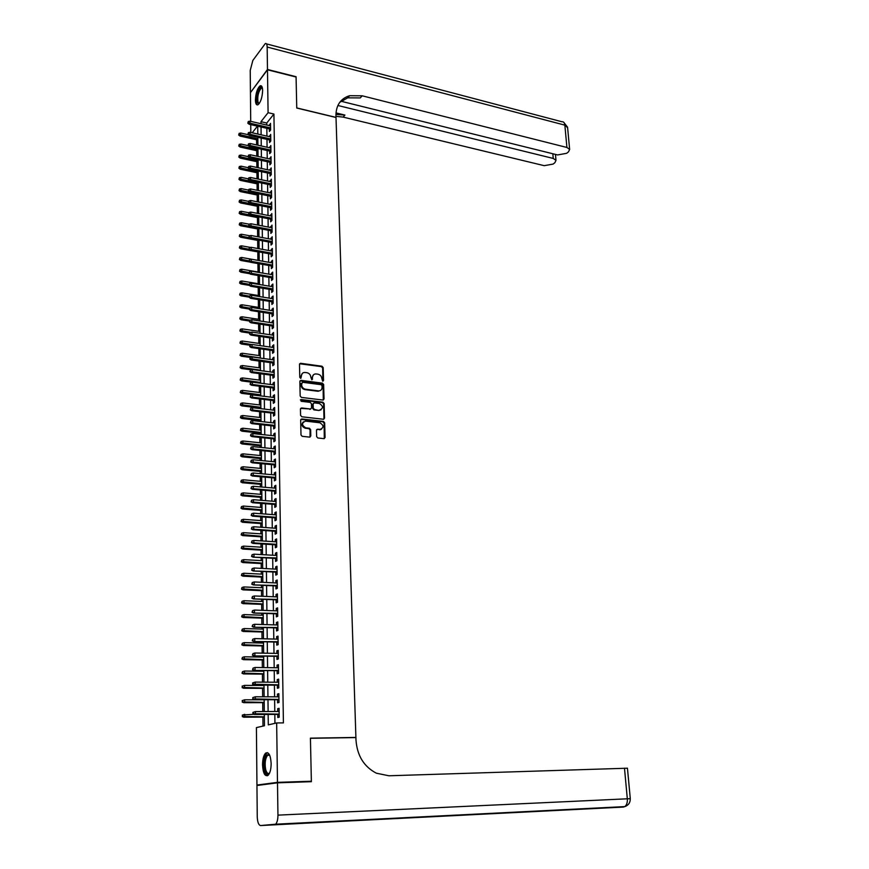 <?xml version="1.0" encoding="UTF-8"?>
<svg xmlns="http://www.w3.org/2000/svg" width="869" height="869" viewBox="0 0 869 869"><rect width="100%" height="100%" fill="white"/><g stroke="black" fill="none" stroke-linecap="round" stroke-linejoin="round"><path stroke-width="1.3" d="M322.725 381.219L323.529 380.47L323.181 367.587L321.975 366.218L300.544 363.285L299.501 364.35L299.783 377.352L300.707 378.33L301.424 375.886C301.554 373.713 302.673 372.562 304.78 372.443L306.942 372.714C309.255 373.257 310.559 374.735 310.841 377.135L311.808 379.786L312.503 377.352C312.634 375.18 313.742 374.039 315.827 373.92L317.967 374.191C320.259 374.735 321.552 376.19 321.834 378.58L322.725 381.219M322.92 381.219L322.638 368L321.432 366.631L299.653 363.763M300.859 378.319L301.424 375.886M311.938 379.775L312.503 377.352M262.536 764.905C262.601 759.213 263.622 755.291 265.599 753.151C268.727 751.62 270.574 755.063 271.15 763.503C271.085 769.217 270.074 773.149 268.108 775.3C264.936 776.821 263.079 773.356 262.536 764.905M255.421 100.044C255.779 93.092 257.333 88.356 260.092 85.835C261.645 85.249 262.481 86.813 262.623 90.539C262.264 97.513 260.711 102.26 257.963 104.78C256.398 105.366 255.551 103.791 255.421 100.044M316.631 436.618L317.858 437.998L323.909 438.649L325.06 437.531L324.669 422.812L323.442 421.432L301.825 418.956L300.674 420.075L300.989 434.934L302.227 436.325L309.625 437.118L310.798 435.988L310.646 429.644L309.418 428.254L305.758 427.852C301.586 425.202 301.51 422.953 305.54 421.128L319.835 422.758C323.974 425.408 324.039 427.635 320.042 429.438L317.619 429.167L316.479 430.285L316.631 436.618M250.717 121.345L250.446 92.646L267.478 69.792L296.079 77.026L296.753 108.038L336.01 117.489L355.899 737.433L310.429 738.15L311.363 781.231L277.483 782.361L256.952 785.044L256.409 727.603L264.448 725.756L264.317 714.448M267.478 69.792L268.087 112.677L260.972 121.693L260.993 123.724M268.152 714.427L268.282 724.876L276.657 722.943L283.413 722.878L273.92 114.056L268.087 112.677M276.657 722.943L277.483 782.361M322.877 400.044L324.028 398.969L323.637 384.522L322.432 383.153L300.935 380.361L299.859 381.448L300.174 396.014L301.402 397.405L322.877 400.044M324.148 403.574L324.539 418.152L323.42 419.26L301.815 416.772L300.576 415.382L300.446 409.071L301.576 407.963L310.45 409.017L311.569 407.909L311.471 403.759L310.244 402.38L301.119 401.272L301.032 399.523L322.931 402.195L324.148 403.574L323.594 403.966L323.985 418.532L324.539 418.152M269.368 128.894L269.412 131.458L270.607 129.981L270.509 123.365L269.325 125.647M269.531 139.952L269.564 142.516L270.77 141.06L270.672 134.402L269.477 136.705M269.683 151.065L269.727 153.639L270.932 152.205L270.835 145.514L269.64 147.817M269.846 162.242L269.89 164.838L271.095 163.415L270.998 156.681L269.803 159.005M270.009 173.485L270.042 176.092L271.258 174.691L271.161 167.913L269.966 170.259M270.172 184.804L270.205 187.411L271.421 186.031L271.324 179.22L270.129 181.578M270.335 196.188L270.368 198.805L271.595 197.448L271.486 190.593L270.292 192.961M270.498 207.626L270.531 210.265L271.758 208.918L271.66 202.032L270.455 204.411M270.661 219.151L270.704 221.791L271.932 220.465L271.823 213.535L270.617 215.936M270.824 230.73L270.867 233.392L272.095 232.088L271.997 225.104L270.78 227.526M270.998 242.386L271.03 245.058L272.269 243.776L272.171 236.748L270.954 239.192M271.161 254.117L271.204 256.789L272.442 255.529L272.334 248.469L271.095 249.74L271.117 250.924M271.334 265.914L271.367 268.597L272.616 267.359L272.508 260.255L271.269 261.504L271.291 262.72M271.497 277.776L271.541 280.481L272.79 279.264L272.681 272.116L271.443 273.344L271.454 274.593M271.671 289.725L271.715 292.429L272.964 291.234L272.855 284.044L271.606 285.249L271.628 286.542M271.845 301.739L271.888 304.454L273.138 303.281L273.04 296.047L271.78 297.231L271.801 298.567M272.019 313.818L272.062 316.555L273.322 315.404L273.214 308.126L271.954 309.288L271.975 310.657M272.193 325.984L272.236 328.732L273.496 327.602L273.387 320.27L272.127 321.421L272.149 322.823M272.366 338.215L272.41 340.985L273.681 339.866L273.572 332.501L272.301 333.62L272.323 335.065M272.54 350.533L272.584 353.303L273.854 352.217L273.746 344.797L272.475 345.905L272.497 347.394M272.725 362.916L272.757 365.708L274.039 364.643L273.931 357.181L272.66 358.256L272.681 359.788M272.899 375.386L272.942 378.178L274.224 377.146L274.115 369.629L272.833 370.683L272.855 372.258M273.083 387.932L273.116 390.735L274.408 389.725L274.3 382.164L273.007 383.196L273.04 384.804M273.257 400.555L273.3 403.368L274.593 402.38L274.485 394.776L273.192 395.786L273.214 397.437M273.442 413.253L273.485 416.088L274.778 415.121L274.669 407.463L273.377 408.452L273.398 410.146M273.626 426.038L273.67 428.884L274.962 427.939L274.854 420.238L273.561 421.193L273.583 422.931M273.811 438.899L273.854 441.756L275.158 440.833L275.038 433.088L273.735 434.022L273.768 435.803M273.996 451.837L274.039 454.715L275.343 453.824L275.234 446.025L273.92 446.927L273.952 448.762M274.18 464.872L274.224 467.75L275.538 466.881L275.419 459.038L274.115 459.918L274.137 461.797M274.365 477.972L274.408 480.872L275.734 480.036L275.614 472.139L274.3 472.986L274.322 474.908M274.561 491.17L274.604 494.081L275.929 493.266L275.81 485.315L274.485 486.14L274.517 488.117M274.745 504.444L274.789 507.366L276.114 506.584L276.005 498.578L274.68 499.382L274.702 501.402M274.941 517.815L274.984 520.748L276.32 519.988L276.201 511.939L274.865 512.71L274.897 514.774M275.136 531.263L275.18 534.207L276.516 533.479L276.396 525.376L275.06 526.125L275.093 528.233M275.332 544.798L275.364 547.763L276.711 547.057L276.592 538.899L275.256 539.616L275.288 541.778M275.527 558.419L275.56 561.396L276.907 560.722L276.787 552.51L275.451 553.205L275.484 555.41M275.723 572.139L275.766 575.126L277.113 574.485L276.994 566.219L275.647 566.881L275.679 569.141M275.918 585.945L275.962 588.943L277.32 588.324L277.189 580.014L275.842 580.644L275.875 582.947M276.114 599.838L276.157 602.858L277.515 602.271L277.396 593.896L276.038 594.494L276.07 596.851M276.32 613.818L276.364 616.86L277.722 616.295L277.602 607.865L276.233 608.441L276.277 610.853M276.516 627.896L276.559 630.948L277.928 630.416L277.808 621.932L276.44 622.476L276.472 624.941M276.722 642.072L276.766 645.135L278.145 644.635L278.015 636.097L276.646 636.608L276.679 639.128M276.929 656.334L276.972 659.419L278.352 658.952L278.221 650.349L276.842 650.838L276.885 653.401M277.135 670.705L277.178 673.79L278.558 673.356L278.438 664.698L277.048 665.154L277.092 667.772M277.341 685.163L277.385 688.27L278.775 687.868L278.645 679.145L277.254 679.569L277.298 682.241M277.548 699.719L277.591 702.836L278.992 702.467L278.862 693.69L277.461 694.081L277.504 696.808M273.92 114.056L266.75 123.04L266.783 125.06M266.826 128.319L266.935 136.118M266.979 139.377L267.087 147.252M267.131 150.5L267.239 158.451M267.283 161.688L267.391 169.705M267.435 172.942L267.543 181.034M267.587 184.271L267.695 192.429M267.739 195.655L267.858 203.9M267.902 207.115L268.01 215.425M268.054 218.64L268.173 227.026M268.217 230.242L268.325 238.703M268.369 241.908L268.488 250.446M268.532 253.639L268.651 262.264M268.695 265.447L268.814 274.148M268.858 277.33L268.977 286.107M269.021 289.279L269.14 298.132M269.184 301.304L269.303 310.244M269.347 313.405L269.477 322.421M269.52 325.582L269.64 334.674M269.683 337.824L269.814 347.003M269.857 350.153L269.977 359.418M270.02 362.558L270.15 371.899M270.194 375.028L270.324 384.467M270.368 387.585L270.498 397.111M270.531 400.229L270.672 409.831M270.704 412.938L270.846 422.627M270.878 425.734L271.019 435.51M271.063 438.606L271.193 448.48M271.237 451.565L271.367 461.526M271.41 464.6L271.552 474.659M271.595 477.733L271.736 487.878M271.769 490.931L271.91 501.174M271.954 504.226L272.095 514.567M272.138 517.609L272.279 528.037M272.323 531.068L272.464 541.604M272.508 544.624L272.649 555.248M272.692 558.256L272.844 568.989M272.877 571.987L273.029 582.817M273.072 585.815L273.214 596.742M273.257 599.719L273.409 610.755M273.453 613.72L273.605 624.854M273.637 627.82L273.8 639.052M273.833 642.006L273.996 653.347M274.028 656.291L274.191 667.74M274.224 670.672L274.387 682.23M274.419 685.141L274.582 696.808M274.626 699.719L274.789 711.494M274.821 714.383L274.941 723.334M277.754 714.372L277.798 717.501L279.199 717.164L279.079 708.333L277.678 708.691L277.711 711.483M256.583 139.779L256.637 144.927M256.703 150.695L256.768 156.17M256.822 161.677L256.887 167.467M256.942 172.725L257.007 178.84M257.061 183.837L257.137 190.278M257.191 195.014L257.267 201.782M257.311 206.257L257.387 213.361M257.43 217.565L257.517 225.006M257.561 228.938L257.648 236.726M257.68 240.376L257.767 248.512M257.811 251.891L257.897 260.331M257.941 263.568L258.028 271.986M258.06 275.495L258.158 283.707M258.202 287.498L258.289 295.503M258.332 299.566L258.408 307.365M258.462 311.71L258.538 319.303M258.593 323.941L258.68 331.306M258.723 336.238L258.81 343.385M258.864 348.61L258.94 355.54M258.995 361.059L259.071 367.772M259.136 373.583L259.201 380.079M259.277 386.194L259.342 392.451M259.407 398.882L259.473 404.911M259.505 407.963L259.516 408.528M259.549 411.645L259.614 417.446M259.646 420.487L259.657 421.389M259.69 424.496L259.755 430.057M259.788 433.088L259.798 434.326M259.831 437.433L259.885 442.745M259.918 445.775L259.94 447.339M259.972 450.435L260.027 455.508M260.059 458.528L260.081 460.451M260.113 463.535L260.168 468.358M260.2 471.378L260.222 473.638M260.255 476.712L260.309 481.285M260.342 484.294L260.374 486.912M260.407 489.986L260.45 494.298M260.483 497.296L260.515 500.262M260.548 503.336L260.591 507.398M260.624 510.385L260.667 513.709M260.7 516.762L260.733 520.574M260.765 523.551L260.809 527.244M260.841 530.296L260.885 533.827M260.917 536.803L260.961 540.866M260.993 543.907L261.026 547.177M261.058 550.142L261.113 554.574M261.145 557.605L261.178 560.603M261.211 563.557L261.254 568.38M261.287 571.4L261.319 574.127M261.352 577.07L261.406 582.273M261.439 585.282L261.471 587.726M261.504 590.659L261.558 596.253M261.591 599.252L261.623 601.424M261.656 604.346L261.721 610.331M261.754 613.318L261.765 615.198M261.797 618.12L261.873 624.507M261.906 627.483L261.917 629.069M261.949 631.98L262.025 638.769M262.058 641.735L262.069 643.038M262.101 645.928L262.188 653.13M262.21 656.084L262.221 657.094M262.253 659.973L262.34 667.588M262.373 670.531L262.384 671.237M262.416 674.105L262.503 682.143M262.568 688.335L262.655 696.797M262.72 702.652L262.818 711.548M262.883 717.077L262.981 726.093M355.019 737.585L355.899 737.433M261.623 784.881L256.952 785.044M311.363 781.231L306.399 781.85M250.815 132.468L250.739 124.625M257.441 126.157L252.216 132.794M264.285 711.548L264.154 699.719M264.122 696.797L263.991 685.087M263.959 682.154L263.828 670.542M263.796 667.609L263.665 656.106M263.633 653.162L263.503 641.767M263.47 638.802L263.34 627.516M263.307 624.55L263.188 613.373M263.155 610.386L263.025 599.306M262.992 596.319L262.873 585.348M262.84 582.339L262.71 571.465M262.677 568.456L262.557 557.681M262.525 554.661L262.405 543.994M262.373 540.952L262.253 530.383M262.221 527.342L262.101 516.87M262.069 513.818L261.949 503.444M261.917 500.381L261.797 490.094M261.765 487.031L261.656 476.842M261.612 473.757L261.504 463.666M261.471 460.581L261.352 450.577M261.319 447.481L261.211 437.574M261.178 434.467L261.069 424.648M261.026 421.541L260.917 411.808M260.885 408.691L260.776 399.045M260.743 395.916L260.635 386.368M260.602 383.229L260.494 373.768M260.461 370.618L260.352 361.243M260.32 358.093L260.211 348.795M260.179 345.645L260.07 336.433M260.037 333.262L259.94 324.137M259.896 320.965L259.798 311.928M259.766 308.745L259.657 299.783M259.625 296.601L259.527 287.715M259.494 284.521L259.386 275.723M259.353 272.529L259.255 263.807M239.909 257.865L239.453 259.538L239.909 257.865L241.658 257.474L259.223 260.57L259.125 251.956M259.092 248.751L258.995 240.181M258.951 236.965L258.864 228.471M258.821 225.256L258.723 216.837M258.69 213.611L258.604 205.28M258.56 202.042L258.473 193.776M258.43 190.539L258.343 182.349M258.299 179.112L258.212 170.987M258.18 167.75L258.082 159.7M258.05 156.453L257.963 148.469M257.919 145.221L257.832 137.313M257.8 134.054L257.713 126.222M261.037 126.983L261.124 134.804M261.167 138.062L261.265 145.959M261.297 149.207L261.395 157.18M261.439 160.428L261.536 168.456M261.569 171.704L261.667 179.807M261.71 183.055L261.808 191.234M261.851 194.46L261.949 202.716M261.993 205.942L262.09 214.274M262.134 217.5L262.232 225.897M262.264 229.123L262.373 237.595M262.416 240.811L262.514 249.37M262.557 252.575L262.655 261.2M262.699 264.404L262.807 273.116M262.84 276.309L262.949 285.097M262.981 288.291L263.09 297.155M263.133 300.337L263.242 309.288M263.274 312.46L263.394 321.497M263.426 324.669L263.535 333.783M263.579 336.944L263.687 346.134M263.731 349.295L263.839 358.571M263.872 361.721L263.991 371.085M264.024 374.224L264.143 383.685M264.176 386.814L264.295 396.351M264.339 399.479L264.448 409.103M264.491 412.221L264.611 421.932M264.643 425.05L264.763 434.848M264.795 437.954L264.926 447.85M264.958 450.935L265.078 460.928M265.121 464.013L265.241 474.083M265.273 477.168L265.403 487.335M265.436 490.398L265.556 500.674M265.599 503.727L265.718 514.09M265.762 517.142L265.881 527.592M265.925 530.633L266.055 541.191M266.088 544.222L266.218 554.878M266.251 557.898L266.381 568.652M266.425 571.661L266.555 582.512M266.587 585.51L266.718 596.471M266.761 599.458L266.892 610.516M266.924 613.492L267.065 624.659M267.098 627.624L267.239 638.9M267.272 641.854L267.413 653.227M267.446 656.171L267.587 667.653M267.619 670.596L267.761 682.176M267.793 685.109L267.934 696.808M267.978 699.719L268.119 711.526M266.75 123.04L260.972 121.693M269.314 124.854L270.531 125.136M269.466 135.879L270.693 136.151M269.629 146.959L270.856 147.23M269.792 158.115L271.019 158.386M269.944 169.325L271.182 169.596M270.107 180.611L271.345 180.871M270.27 191.962L271.519 192.223M270.433 203.379L271.682 203.628M270.607 214.871L271.856 215.11M270.77 226.429L272.019 226.668M270.932 238.052L272.193 238.28M271.095 249.74L272.366 249.968M271.269 261.504L272.529 261.732M271.443 273.344L272.703 273.561M271.606 285.249L272.877 285.466M271.78 297.231L273.062 297.437M271.954 309.288L273.235 309.494M272.127 321.421L273.409 321.617M272.301 333.62L273.594 333.815M272.475 345.905L273.768 346.079M272.66 358.256L273.952 358.43M272.833 370.683L274.126 370.857M273.007 383.196L274.311 383.359M273.192 395.786L274.495 395.938M273.377 408.452L274.68 408.604M273.561 421.193L274.876 421.346M273.735 434.022L275.06 434.163M273.92 446.927L275.245 447.068M274.115 459.918L275.44 460.049M274.3 472.986L275.625 473.116M274.485 486.14L275.821 486.26M274.68 499.382L276.016 499.49M274.865 512.71L276.212 512.808M275.06 526.125L276.407 526.212M275.256 539.616L276.603 539.703M275.451 553.205L276.798 553.281M275.647 566.881L277.005 566.957M275.842 580.644L277.2 580.709M276.038 594.494L277.407 594.559M276.233 608.441L277.613 608.496M276.44 622.476L277.819 622.519M276.646 636.608L278.026 636.651M276.842 650.838L278.232 650.859M277.048 665.154L278.438 665.176M277.254 679.569L278.656 679.58M277.461 694.081L278.862 694.081M277.678 708.691L279.079 708.68M313.492 374.789L311.96 377.765M302.401 373.333L300.88 376.31M323.29 400.022L323.083 384.924L321.878 383.555L300.033 380.818M322.03 385.651L321.182 384.695L302.325 382.251L301.608 384.793C301.891 387.216 303.205 388.693 305.53 389.225L318.662 390.887C320.802 390.8 321.943 389.638 322.073 387.422L322.03 385.651M320.476 390.463L318.119 391.289L304.997 389.638C302.662 389.106 301.358 387.628 301.076 385.206L301.032 383.425M323.779 419.227L323.985 418.532M310.83 408.973L300.641 408.397M323.594 403.966L322.388 402.597L300.337 399.925M319.444 410.081L319.586 410.092C323.474 408.278 323.366 406.073 319.281 403.477L314.241 402.868L313.144 403.966L313.242 408.115L314.469 409.495L318.89 410.472L321.085 409.799M313.329 403.292L313.144 403.966M318.89 410.472L313.926 409.886L312.699 408.495L312.601 404.357M321.584 429.156L316.685 429.568M303.39 421.823C301.076 424.485 301.684 426.625 305.215 428.221L305.758 427.852M310.016 437.085L310.103 430.014L308.864 428.623L305.215 428.221M324.278 438.628L324.115 423.181L322.888 421.813L300.88 419.379M239.127 133.37L238.682 135.053L239.127 133.37L240.822 133.044L240.029 136.064L257.865 140.061M239.138 134.467L257.854 138.834M240.822 133.044L248.458 134.76M240.029 136.064L238.682 135.053M248.284 122.627L248.273 121.508L247.828 123.224L248.284 122.627L250.011 123.181L250 121.182L270.541 125.929M270.574 127.917L250.011 123.181L249.175 124.256L270.596 129.177M247.828 123.224L249.175 124.256M250 121.182L248.273 121.508M259.168 103.639L257.267 102.705C255.204 98.034 260.027 83.706 262.319 87.791L262.319 87.791M262.416 88.16L261.363 88.084C258.321 91.712 257.213 96.448 258.039 102.314L259.353 103.368M261.45 85.966L261.004 86.118C257.246 90.604 255.866 96.492 256.876 103.759M269.499 773.225C267.543 775.322 265.957 774.16 264.73 769.728C263.655 759.702 265.078 754.596 268.966 754.433L269.618 755.074M269.683 755.226L267.587 755.302C265.273 758.398 264.632 763.058 265.632 769.304C266.609 772.954 267.913 774.214 269.564 773.073M267.576 752.673L266.685 753.195C263.828 757.029 263.025 762.808 264.263 770.542C265.002 773.595 266.055 775.333 267.424 775.756M267.478 69.466L296.068 76.711L296.753 107.93L336.01 117.391L335.945 115.566C336.053 105.203 340.594 98.588 349.588 95.699L362.177 95.796L566.914 147.469L564.85 125.136L267.163 47.035L267.478 69.466L250.641 92.386M337.878 105.486L553.249 158.44L555.986 160.363L554.911 162.655L553.118 164.078L544.222 165.675L343.125 117.098L335.977 116.337M335.934 114.436L344.928 115.077L335.999 112.905M267.163 47.035C267.055 44.297 266.435 43.146 265.295 43.569L252.846 60.439L250.229 70.411L250.435 92.331M340.691 101.162L557.605 154.943L566.664 153.302L568.5 151.825L569.64 149.435L566.914 147.469M339.746 102.336L347.709 97.839L360.277 97.915L362.177 95.796M277.493 782.828L256.952 785.489L257.246 816.708C257.485 822.161 258.604 825.115 260.602 825.55L275.658 824.203C277.157 822.53 277.917 819.51 277.95 815.133L277.493 782.828L311.374 781.687L310.429 738.302L355.91 737.575L355.986 740.051C357.137 755.65 363.937 766.708 376.386 773.204L388.888 775.778L627.44 768.207M277.95 815.133L627.32 798.796C627.548 802.543 626.69 805.15 624.757 806.606L260.602 825.55M239.192 144.363L238.758 146.035L239.192 144.363L240.898 144.026L240.094 147.046L257.984 150.978M239.203 145.46L257.974 149.772M240.898 144.026L248.1 145.623M240.094 147.046L238.758 146.035M239.268 155.41L238.823 157.093L239.268 155.41L240.974 155.073L240.17 158.093L258.115 161.96M239.268 156.529L258.093 160.765M240.974 155.073L248.11 156.626M240.17 158.093L238.823 157.093M239.333 166.533L238.888 168.206L239.333 166.533L241.05 166.185L240.235 169.205L258.234 172.996M239.344 167.652L258.223 171.823M241.05 166.185L248.208 167.706M240.235 169.205L238.888 168.206M239.409 177.71L238.953 179.394L239.409 177.71L241.126 177.363L240.311 180.372L258.365 184.098M239.409 178.84L258.343 182.946M241.126 177.363L248.306 178.851M240.311 180.372L238.953 179.394M248.382 133.761L248.371 132.642L247.915 134.358L248.382 133.761L250.12 134.315L250.098 132.305L270.704 136.976M270.737 138.975L250.12 134.315L249.273 135.39L270.759 140.224M247.915 134.358L249.273 135.39M250.098 132.305L248.371 132.642M248.48 144.971L248.469 143.841L248.013 145.558L248.48 144.971L250.218 145.525L250.207 143.504L270.867 148.088M270.9 150.098L250.218 145.525L249.381 146.579L270.922 151.336M248.013 145.558L249.381 146.579M250.207 143.504L248.469 143.841M248.577 156.235L248.567 155.106L248.11 156.822L248.577 156.235L250.326 156.8L250.305 154.758L271.03 159.277M271.063 161.297L250.326 156.8L249.479 157.843L271.085 162.514M248.11 156.822L249.479 157.843M250.305 154.758L248.567 155.106M248.686 167.576L248.675 166.446L248.208 168.151L248.686 167.576L250.424 168.141L250.413 166.088L271.193 170.52M271.226 172.551L250.424 168.141L249.577 169.162L271.247 173.757M248.208 168.151L249.577 169.162M250.413 166.088L248.675 166.446M239.475 188.964L239.029 190.637L239.475 188.964L241.202 188.606L240.387 191.614L258.484 195.275M239.486 190.094L258.473 194.135M241.202 188.606L248.404 190.072M240.387 191.614L239.029 190.637M248.784 178.992L248.773 177.841L248.306 179.546L248.784 178.992L250.533 179.546L250.511 177.482L271.367 181.827M271.389 183.88L250.533 179.546L249.685 180.556L271.41 185.064M248.306 179.546L249.685 180.556M250.511 177.482L248.773 177.841M239.551 200.283L239.094 201.956L239.551 200.283L241.278 199.913L241.289 201.956L240.463 202.922L258.614 206.507M239.551 201.412L258.604 205.388M241.278 199.913L248.534 201.358M240.463 202.922L239.094 201.956M248.882 190.463L248.871 189.312L248.404 191.017L248.882 190.463L250.641 191.017L250.62 188.953L271.53 193.211M271.562 195.264L250.641 191.017L249.783 192.016L271.573 196.437M248.404 191.017L249.783 192.016M250.62 188.953L248.871 189.312M239.616 211.656L239.171 213.329L239.616 211.656L241.354 211.286L241.365 213.35L240.539 214.295L258.734 217.815M239.627 212.796L249.729 214.969M241.354 211.286L248.827 212.742M240.539 214.295L239.171 213.329M248.979 202.01L248.968 200.848L248.512 202.553L248.979 202.01L250.75 202.564L250.728 200.478L271.693 204.66M271.725 206.735L250.75 202.564L249.892 203.552L271.747 207.876M248.512 202.553L249.892 203.552M250.728 200.478L248.968 200.848M239.692 223.105L239.236 224.778L239.692 223.105L241.43 222.736L241.441 224.799L240.604 225.744L258.864 229.177M239.703 224.256L249.349 226.298M241.43 222.736L249.121 224.191M240.604 225.744L239.236 224.778M249.088 213.622L249.077 212.46L248.61 214.165L249.088 213.622L250.848 214.176L250.837 212.079L271.867 216.175M271.899 218.26L250.848 214.176L249.99 215.154L271.91 219.39M248.61 214.165L249.99 215.154M250.837 212.079L249.077 212.46M239.768 234.63L239.312 236.292L239.768 234.63L241.506 234.25L241.517 236.325L240.68 237.248L258.995 240.615M239.768 235.781L248.968 237.693M241.506 234.25L249.772 235.781M240.68 237.248L239.312 236.292M249.186 225.31L249.175 224.137L248.708 225.842L250.956 225.864L250.945 223.757L272.04 227.765M272.062 229.861L250.956 225.864L250.098 226.82L272.084 230.969M248.708 225.842L250.098 226.82M250.945 223.757L249.175 224.137M239.833 246.209L239.377 247.882L239.833 246.209L241.582 245.829L241.593 247.915L240.756 248.827L259.125 252.119M239.844 247.372L248.914 249.229M241.582 245.829L250.554 247.448M240.756 248.827L239.377 247.882M249.294 237.063L249.284 235.89L248.806 237.585L251.065 237.617L251.043 235.499L272.203 239.42M272.236 241.528L251.065 237.617L250.207 238.562L272.258 242.625M248.806 237.585L250.207 238.562M251.043 235.499L249.284 235.89M241.658 257.474L241.68 259.581L240.832 260.472L250.196 262.112M239.92 259.038L249.012 260.863M240.832 260.472L239.453 259.538M249.392 248.892L249.381 247.708L248.914 249.414L251.174 249.446L251.152 247.317L272.377 251.152M272.41 253.27L251.174 249.446L250.305 250.37L272.421 254.345M248.914 249.414L250.305 250.37M251.152 247.317L249.381 247.708M239.985 269.596L239.529 271.258L239.985 269.596L241.745 269.194L241.756 271.313L240.909 272.193L249.751 273.702M239.996 270.77L249.11 272.562M241.745 269.194L259.353 272.214M240.909 272.193L239.529 271.258M249.501 260.798L249.49 259.603L249.012 261.297L251.282 261.352L251.271 259.201L272.551 262.949M272.584 265.078L251.282 261.352L250.413 262.253L272.594 266.131M249.012 261.297L250.413 262.253M251.271 259.201L249.49 259.603M240.061 281.393L239.594 283.055L240.061 281.393L241.821 280.991L241.832 283.12L240.985 283.978L249.294 285.358M240.072 282.577L249.207 284.337M241.821 280.991L259.483 283.924M240.985 283.978L239.594 283.055M249.599 272.768L249.588 271.562L249.121 273.268L251.402 273.322L251.38 271.161L272.725 274.81M272.757 276.961L251.402 273.322L250.522 274.213L272.768 277.993M249.121 273.268L250.522 274.213M251.38 271.161L249.588 271.562M240.137 293.255L239.67 294.928L240.137 293.255L241.897 292.853L241.919 294.993L241.071 295.84L249.327 297.165M240.137 294.45L249.327 296.188M241.897 292.853L259.614 295.721M241.071 295.84L239.67 294.928M249.707 284.815L249.696 283.609L249.218 285.304L251.51 285.369L251.489 283.196L272.899 286.759M272.931 288.91L251.51 285.369L250.63 286.249L272.942 289.931M249.218 285.304L250.63 286.249M251.489 283.196L249.696 283.609M240.213 305.204L239.746 306.866L240.213 305.204L241.984 304.78L241.995 306.942L241.147 307.778L249.425 309.06M240.213 306.399L249.675 308.137M241.984 304.78L259.744 307.572M241.147 307.778L239.746 306.866M249.816 296.937L249.805 295.721L249.327 297.415L251.619 297.491L251.597 295.297L273.072 298.773M273.105 300.946L251.619 297.491L250.739 298.349L273.127 301.934M249.327 297.415L250.739 298.349M251.597 295.297L249.805 295.721M240.289 317.207L239.822 318.869L240.289 317.207L242.06 316.794L242.071 318.956L241.224 319.781L249.533 321.03M240.289 318.412L250.055 320.161M242.06 316.794L259.885 319.499M241.224 319.781L239.822 318.869M249.924 309.136L249.914 307.908L249.436 309.603L251.728 309.69L251.706 307.485L273.257 310.863M273.29 313.046L251.728 309.69L250.848 310.537L273.3 314.024M249.436 309.603L250.848 310.537M251.706 307.485L249.914 307.908M240.365 329.297L239.898 330.959L240.365 329.297L242.147 328.873L242.158 331.046L241.3 331.849L249.631 333.077M240.365 330.513L250.891 332.327M242.147 328.873L260.016 331.502M241.3 331.849L239.898 330.959M250.022 321.411L250.011 320.172L249.533 321.867L251.847 321.954L251.825 319.738L273.431 323.018M273.463 325.223L251.847 321.954L250.956 322.79L273.474 326.179M249.533 321.867L250.956 322.79M251.825 319.738L250.011 320.172M240.441 341.463L239.974 343.114L240.441 341.463L242.223 341.017L242.245 343.222L241.386 344.005L249.924 345.21M240.441 342.679L251.738 344.569M242.223 341.017L260.157 343.581M241.386 344.005L239.974 343.114M250.131 333.75L250.12 332.512L249.642 334.207L251.956 334.304L251.934 332.077L273.605 335.26M273.637 337.465L251.956 334.304L251.065 335.119L273.659 338.41M249.642 334.207L251.065 335.119M251.934 332.077L250.12 332.512M240.517 353.694L240.05 355.345L240.517 353.694L242.31 353.248L242.321 355.454L241.463 356.225L250.326 357.441L249.859 359.114L250.337 357.431L252.162 356.974L273.974 359.962M240.528 354.921L260.309 357.919M242.31 353.248L260.287 355.725M241.463 356.225L240.05 355.345M250.239 346.177L250.229 344.939L249.751 346.622L252.075 346.731L252.053 344.482L273.789 347.567M273.822 349.794L252.075 346.731L251.184 347.524L273.833 350.718M249.751 346.622L251.184 347.524M252.053 344.482L250.229 344.939M240.594 366.001L240.126 367.652L240.594 366.001L242.386 365.556L242.408 367.772L241.539 368.532L251.239 369.803M240.604 367.239L260.45 370.161M242.386 365.556L260.428 367.956M241.539 368.532L240.126 367.652M252.162 356.974L252.184 359.234L251.293 360.016L274.017 363.101M250.348 358.68L274.007 362.199M249.859 359.114L251.293 360.016M240.67 378.384L240.202 380.046L240.67 378.384L242.473 377.928L242.494 380.166L241.625 380.904L252.184 382.251M240.68 379.634L260.591 382.469M242.473 377.928L260.57 380.253M241.625 380.904L240.202 380.046M250.468 371.269L250.457 370.009L249.968 371.693L252.303 371.813L252.282 369.542L274.159 372.432M274.191 374.68L252.303 371.813L251.402 372.584L274.202 375.56M249.968 371.693L251.402 372.584M252.282 369.542L250.457 370.009M240.746 390.854L240.278 392.506L240.746 390.854L242.56 390.387L242.57 392.636L241.701 393.364L260.743 395.677M240.756 392.104L260.733 394.852M242.56 390.387L260.7 392.625M241.701 393.364L240.278 392.506M250.576 383.924L250.565 382.653L250.076 384.348L252.423 384.478L252.401 382.186L274.343 384.978M274.376 387.237L252.423 384.478L251.521 385.228L274.387 388.095M250.076 384.348L251.521 385.228M252.401 382.186L250.565 382.653M240.832 403.39L240.355 405.041L240.832 403.39L242.647 402.923L242.657 405.182L241.788 405.888L260.874 408.126M240.832 404.65L260.874 407.322M242.647 402.923L260.841 405.073M241.788 405.888L240.355 405.041M250.685 396.666L250.674 395.395L250.185 397.079L252.542 397.22L252.521 394.917L274.528 397.6M274.561 399.881L252.542 397.22L251.63 397.948L274.571 400.707M250.185 397.079L251.63 397.948M252.521 394.917L250.674 395.395M240.909 416.012L240.431 417.663L240.909 416.012L242.723 415.534L242.744 417.815L241.864 418.5L261.015 420.639M240.919 417.272L261.015 419.857M242.723 415.534L260.982 417.598M241.864 418.5L240.431 417.663M250.793 409.495L250.783 408.202L250.294 409.886L252.651 410.038L252.629 407.724L274.713 410.298M274.745 412.59L252.651 410.038L251.749 410.755L274.756 413.405M250.294 409.886L251.749 410.755M252.629 407.724L250.783 408.202M240.985 428.71L240.507 430.351L240.985 428.71L242.809 428.221L242.831 430.513L241.951 431.187L261.156 433.24M240.995 429.981L261.156 432.48M242.809 428.221L261.124 430.198M241.951 431.187L240.507 430.351M241.071 441.485L240.583 443.125L241.071 441.485L242.896 440.996L242.918 443.299L242.038 443.95L261.308 445.916M241.071 442.766L261.297 445.178M242.896 440.996L261.265 442.886M242.038 443.95L240.583 443.125M241.147 454.346L240.67 455.986L241.147 454.346L242.983 453.846L243.005 456.171L242.114 456.801L261.45 458.669M241.158 455.628L261.439 457.952M242.983 453.846L261.417 455.649M242.114 456.801L240.67 455.986M320.672 429.677L319.64 429.71M250.913 422.399L250.902 421.107L250.402 422.779L252.77 422.942L252.749 420.618L274.897 423.084M274.93 425.397L252.77 422.942L251.869 423.637L274.941 426.179M250.402 422.779L251.869 423.637M252.749 420.618L250.902 421.107M251.022 435.38L251.011 434.076L250.522 435.76L252.89 435.934L252.868 433.588L275.082 435.945M275.115 438.269L252.89 435.934L251.977 436.607L275.125 439.041M250.522 435.76L251.977 436.607M252.868 433.588L251.011 434.076M251.141 448.458L251.13 447.144L250.63 448.817L253.009 449.001L252.988 446.644L275.277 448.893M275.31 451.228L253.009 449.001L252.097 449.653L275.321 451.978M250.63 448.817L252.097 449.653M252.988 446.644L251.13 447.144M241.234 467.283L240.746 468.923L241.234 467.283L243.07 466.772L243.092 469.108L242.201 469.727L261.591 471.498M241.234 468.576L261.58 470.813M243.07 466.772L261.558 468.489M242.201 469.727L240.746 468.923M251.25 461.613L251.239 460.288L250.739 461.96L253.14 462.156L253.118 459.777L275.462 461.917M275.495 464.274L253.14 462.156L252.216 462.786L275.506 464.991M250.739 461.96L252.216 462.786M253.118 459.777L251.239 460.288M241.31 480.296L240.832 481.937L241.31 480.296L243.157 479.786L243.179 482.143L242.288 482.74L261.732 484.413M241.321 481.611L261.732 483.751M243.157 479.786L261.699 481.415M242.288 482.74L240.832 481.937M251.369 474.843L251.358 473.518L250.859 475.191L253.259 475.386L253.237 472.997L275.658 475.028M275.69 477.396L253.259 475.386L252.336 476.006L275.701 478.091M250.859 475.191L252.336 476.006M253.237 472.997L251.358 473.518M241.397 493.407L240.909 495.037L241.397 493.407L243.255 492.886L243.266 495.254L242.375 495.83L261.884 497.416M241.408 494.722L261.873 496.764M243.255 492.886L261.851 494.418M242.375 495.83L240.909 495.037M251.489 488.172L251.478 486.836L250.978 488.508L253.379 488.715L253.357 486.314L275.853 488.226M275.886 490.616L253.379 488.715L252.455 489.312L275.897 491.278M250.978 488.508L252.455 489.312M253.357 486.314L251.478 486.836M241.473 506.594L240.995 508.224L241.473 506.594L243.342 506.062L243.353 508.452L242.462 509.006L262.025 510.483M241.484 507.92L262.025 509.864M243.342 506.062L261.993 507.507M242.462 509.006L240.995 508.224M251.608 501.587L251.586 500.24L251.087 501.902L253.498 502.13L253.476 499.708L276.049 501.511M276.081 503.911L253.498 502.13L252.575 502.706L276.092 504.552M251.087 501.902L252.575 502.706M253.476 499.708L251.586 500.24M241.56 519.858L241.071 521.498L241.56 519.858L243.429 519.325L243.439 521.726L242.549 522.269L262.177 523.649M241.571 521.194L262.166 523.051M243.429 519.325L262.145 520.672M242.549 522.269L241.071 521.498M251.717 515.078L251.706 513.731L251.206 515.393L253.629 515.621L253.607 513.188L276.244 514.872M276.277 517.283L253.629 515.621L252.694 516.186L276.288 517.913M251.206 515.393L252.694 516.186M253.607 513.188L251.706 513.731M241.647 533.218L241.158 534.848L241.647 533.218L243.516 532.675L243.537 535.087L242.636 535.608L262.329 536.89M241.658 534.554L262.319 536.325M243.516 532.675L262.297 533.924M242.636 535.608L241.158 534.848M251.836 528.667L251.825 527.309L251.326 528.971L253.748 529.21L253.726 526.755L276.44 528.319M276.472 530.753L253.748 529.21L252.814 529.742L276.483 531.35M251.326 528.971L252.814 529.742M253.726 526.755L251.825 527.309M241.734 546.666L241.234 548.285L241.734 546.666L243.613 546.112L243.624 548.545L242.723 549.045L262.471 550.218M241.734 548.013L262.471 549.675M243.613 546.112L262.438 547.264M242.723 549.045L241.234 548.285M251.956 542.343L251.945 540.974L251.445 542.636L253.878 542.886L253.857 540.42L276.635 541.865M276.668 544.309L253.878 542.886L252.944 543.397L276.679 544.885M251.445 542.636L252.944 543.397M253.857 540.42L251.945 540.974M241.821 560.19L241.321 561.819L241.821 560.19L243.7 559.636L243.722 562.08L242.809 562.558L262.623 563.633M241.821 561.548L262.623 563.112M243.7 559.636L262.59 560.69M242.809 562.558L241.321 561.819M252.075 556.106L252.064 554.726L251.554 556.388L254.009 556.649L253.987 554.161L276.831 555.487M276.874 557.952L253.064 557.148L276.874 558.495M251.554 556.388L253.064 557.148M253.987 554.161L252.064 554.726M241.897 573.812L241.408 575.43L241.897 573.812L243.787 573.247L243.809 575.702L242.896 576.158L262.775 577.135M241.908 575.169L262.775 576.636M243.787 573.247L262.742 574.192M242.896 576.158L241.408 575.43M252.206 569.966L252.184 568.576L251.673 570.227L254.128 570.509L254.106 568L277.037 569.206M277.07 571.683L253.183 570.976L277.081 572.204M251.673 570.227L253.183 570.976M254.106 568L252.184 568.576M241.984 587.509L241.495 589.139L241.984 587.509L243.885 586.944L243.896 589.421L242.983 589.855L262.927 590.724M241.995 588.889L262.927 590.247M243.885 586.944L262.894 587.792M242.983 589.855L241.495 589.139M252.325 583.914L252.314 582.512L251.793 584.164L254.259 584.457L254.237 581.937L277.244 583.012M277.276 585.51L253.313 584.902L277.287 585.999M251.793 584.164L253.313 584.902M254.237 581.937L252.314 582.512M242.071 601.305L241.571 602.923L242.071 601.305L243.983 600.729L243.993 603.216L243.081 603.64L263.09 604.4M242.082 602.695L263.079 603.955M243.983 600.729L263.046 601.478M243.081 603.64L241.571 602.923M252.445 597.959L252.434 596.547L251.923 598.198L254.389 598.491L254.367 595.96L277.439 596.916M277.483 599.425L253.444 598.926L277.483 599.892M251.923 598.198L253.444 598.926M254.367 595.96L252.434 596.547M242.158 615.198L241.658 616.805L242.158 615.198L244.07 614.6L244.091 617.109L243.168 617.511L263.242 618.163M242.169 616.588L263.231 617.74M244.07 614.6L263.209 615.252M243.168 617.511L241.658 616.805M252.575 612.091L252.553 610.668L252.043 612.319L254.519 612.623L254.498 610.071L277.645 610.907M277.689 613.427L253.563 613.036L277.689 613.872M252.043 612.319L253.563 613.036M254.498 610.071L252.553 610.668M242.255 629.167L241.745 630.785L242.255 629.167L244.167 628.569L244.178 631.1L243.255 631.47L263.394 632.013M242.255 630.568L263.394 631.622M244.167 628.569L263.361 629.113M243.255 631.47L241.745 630.785M252.694 626.321L252.683 624.887L252.162 626.538L254.65 626.853L254.628 624.29L277.852 624.985M277.895 627.527L253.694 627.244L277.895 627.939M252.162 626.538L253.694 627.244M254.628 624.29L252.683 624.887M242.342 643.234L241.832 644.841L242.342 643.234L244.265 642.636L244.276 645.178L243.353 645.526L263.557 645.96M242.342 644.646L263.546 645.591M244.265 642.636L263.524 643.071M243.353 645.526L241.832 644.841M252.825 640.649L252.803 639.204L252.282 640.844L254.78 641.181L254.758 638.596L278.058 639.16M278.102 641.724L253.824 641.539L278.102 642.104M252.282 640.844L253.824 641.539M254.758 638.596L252.803 639.204M242.429 657.399L241.919 659.006L242.429 657.399L244.352 656.79L244.374 659.343L243.439 659.669L263.709 659.995M242.44 658.821L263.709 659.647M244.352 656.79L263.676 657.116M243.439 659.669L241.919 659.006M252.944 655.063L252.933 653.618L252.412 655.259L254.921 655.595L254.889 652.999L278.265 653.434M278.308 656.008L253.954 655.943L278.308 656.367M252.412 655.259L253.954 655.943M254.889 652.999L252.933 653.618M242.516 671.65L242.006 673.258L242.516 671.65L244.45 671.031L244.471 673.605L243.537 673.92L263.872 674.116M242.527 673.084L263.861 673.801M244.45 671.031L263.839 671.248M243.537 673.92L242.006 673.258M253.075 669.586L253.064 668.131L252.531 669.76L255.052 670.118L255.03 667.49L278.482 667.794M278.514 670.39L254.085 670.433L278.525 670.716M252.531 669.76L254.085 670.433M255.03 667.49L253.064 668.131M242.093 686.162L242.614 687.444L242.093 686.162L244.547 685.369L244.569 687.966L243.624 688.248L264.024 688.346M242.614 687.444L264.024 688.052M242.603 685.999L244.547 685.369L263.991 685.478M243.624 688.248L242.103 687.607M252.651 682.904L252.662 684.37L253.205 684.196L253.183 682.73L252.651 682.904L255.16 682.089L278.688 682.252M253.183 682.73L255.16 682.089L255.182 684.729L254.215 685.022L278.732 685.163M253.205 684.196L278.732 684.87M252.662 684.37L254.215 685.022M242.179 700.599L242.712 701.902L242.179 700.599L244.645 699.806L244.667 702.424L243.722 702.684L264.187 702.652M242.712 701.902L264.187 702.391M242.701 700.447L244.645 699.806L264.154 699.806M243.722 702.684L242.19 702.043M252.781 697.59L252.792 699.067L252.781 697.59L255.29 696.786L278.906 696.819M253.313 697.438L255.29 696.786L255.323 699.447L254.345 699.719L278.949 699.719M253.324 698.915L278.949 699.447M252.792 699.067L254.345 699.719M242.266 715.133L242.799 716.447L242.266 715.133L244.743 714.34L244.765 716.968L243.82 717.207L264.35 717.066M242.799 716.447L264.35 716.838M242.788 714.991L253.944 714.285M243.82 717.207L242.277 716.588M252.901 712.384L252.912 713.873L253.455 713.731L253.444 712.243L252.901 712.384L255.432 711.592L279.123 711.472M253.444 712.243L255.432 711.592L255.453 714.264L254.476 714.514L279.166 714.361M253.455 713.731L279.155 714.122M252.912 713.873L254.476 714.514M322.986 380.883L323.529 380.47M312.004 379.438L312.547 379.025M321.432 366.631L321.975 366.218M322.638 368L323.181 367.587M300.5 380.785L301.043 380.372M321.878 383.555L322.432 383.153M323.083 384.924L323.637 384.522M323.474 399.36L324.028 398.969M317.848 391.256L318.391 390.854M301.087 408.354L301.63 407.963M309.853 409.397L310.407 409.006M300.544 399.925L301.087 399.534M322.388 402.597L322.931 402.195M312.699 408.495L313.242 408.115M313.926 409.886L314.469 409.495M319.444 429.797L319.998 429.427M308.864 428.623L309.418 428.254M310.103 430.014L310.646 429.644M310.244 436.357L310.798 435.988M301.315 419.347L301.858 418.967M322.888 421.813L323.442 421.432M324.115 423.181L324.669 422.812M324.506 437.889L325.06 437.531M344.928 115.077L343.125 117.098M553.249 158.44L552.836 153.759M266.479 43.884L561.982 121.769C563.568 121.551 564.524 122.681 564.85 125.136L567.609 127.732M625.799 806.236L623.355 807.073L274.615 824.714M630.297 798.698L627.32 798.796L624.485 768.163M318.119 391.289L318.662 390.887M301.032 408.354L301.576 407.963M309.907 409.408L310.45 409.017M319.032 410.483L319.586 410.092M319.488 429.807L320.042 429.438M301.282 419.347L301.825 418.956M262.449 88.356L261.363 88.084M269.564 755.139L268.966 754.433M269.694 755.259L267.587 755.302M347.709 97.839L349.588 95.699M555.986 160.363L555.454 154.41M569.64 149.435L567.555 127.156L563.546 122.105M275.658 824.203L624.757 806.606C628.461 805.313 630.307 802.674 630.297 798.687L627.44 768.163"/></g></svg>
